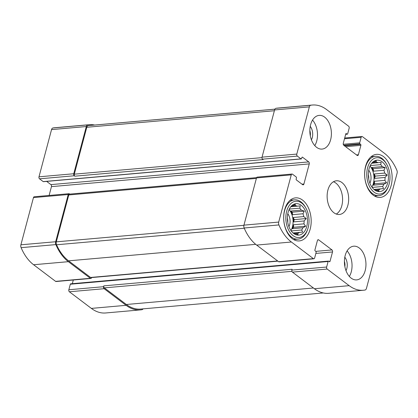 <?xml version="1.0" encoding="UTF-8"?>
<svg xmlns="http://www.w3.org/2000/svg" width="418" height="418" viewBox="0 0 418 418"><rect width="100%" height="100%" fill="white"/><g stroke="black" fill="none" stroke-linecap="round" stroke-linejoin="round"><path stroke-width="0.63" d="M371.884 187.029A14.092 8.924 85 0 0 370.034 166.05M373.509 162.336L376.247 162.09L376.21 160.831L373.478 162.351A14.092 8.924 85 0 0 371.743 163.286M371.795 163.245L378.123 162.686A14.092 8.924 85 0 0 376.247 162.09M370.264 165.57L380.72 164.65A14.092 8.924 85 0 1 382.23 166.615L385.192 167.618L383.954 170.267L373.467 171.192A14.092 8.924 -95 0 0 371.743 167.534L382.23 166.615M374.209 174.003L375.207 176.114L374.606 178.371A14.092 8.924 -95 0 0 374.209 174.003L384.696 173.078A14.092 8.924 85 0 0 383.954 170.267M374.606 178.371L385.093 177.446A14.092 8.924 85 0 1 384.868 180.346L386.556 182.739L383.823 184.26L373.337 185.184A14.092 8.924 -95 0 0 374.376 181.271L384.868 180.346M372.203 187.4L372.187 187.457A14.092 8.924 -95 0 0 372.203 187.4L382.689 186.475A14.092 8.924 85 0 0 383.823 184.26M382.689 186.475L383.552 188.607L374 189.448L380.49 188.884A14.092 8.924 85 0 1 378.755 189.819L378.948 191.078L375.986 190.075A14.092 8.924 85 0 1 374.11 189.485L373.974 189.506M375.923 190.07L378.755 189.819M369.047 168.835A15.785 9.995 85 0 0 374.889 190.153A15.785 9.995 85 0 0 388.332 175.006A15.785 9.995 85 0 0 372.448 162.445A15.785 9.995 85 0 0 369.047 168.835M383.552 188.607L380.49 188.884M384.696 173.078L387.157 175.058L385.093 177.446M378.123 162.686L381.185 162.409L380.72 164.65M290.938 230.532A14.092 8.924 85 0 0 289.089 209.554M292.563 205.834L295.301 205.593L295.265 204.334L292.532 205.855A14.092 8.924 85 0 0 290.797 206.79M290.85 206.748L297.177 206.189A14.092 8.924 85 0 0 295.301 205.593M289.319 209.073L299.774 208.154A14.092 8.924 85 0 1 301.284 210.113L304.247 211.121L303.008 213.77L292.522 214.695A14.092 8.924 -95 0 0 290.797 211.038L301.284 210.113M293.264 217.501L294.262 219.612L293.661 221.874A14.092 8.924 -95 0 0 293.264 217.501L303.75 216.581A14.092 8.924 85 0 0 303.008 213.77M293.661 221.874L304.147 220.95A14.092 8.924 85 0 1 303.923 223.849L305.61 226.242L302.878 227.763L292.391 228.688A14.092 8.924 -95 0 0 293.431 224.774L303.923 223.849M291.231 230.945A14.092 8.924 -95 0 0 291.257 230.903L301.744 229.978A14.092 8.924 85 0 0 302.878 227.763M293.06 232.957L299.544 232.387A14.092 8.924 85 0 1 297.809 233.322L298.003 234.582L295.04 233.578A14.092 8.924 85 0 1 293.164 232.983L293.028 233.004M294.977 233.568L297.809 233.322M288.101 212.339A15.785 9.995 85 0 0 293.943 233.657A15.785 9.995 85 0 0 307.387 218.509A15.785 9.995 85 0 0 291.503 205.949A15.785 9.995 85 0 0 288.101 212.339M301.744 229.978L302.606 232.11L299.544 232.387M303.75 216.581L306.211 218.562L304.147 220.95M297.177 206.189L300.239 205.912L299.774 208.154M310.308 135.756A7.77 4.922 85 0 0 309.848 130.568M287.751 222.381A7.77 4.922 85 0 0 287.375 218.133M344.871 266.564A7.77 4.922 85 0 0 344.416 261.375M368.697 178.878A7.77 4.922 85 0 0 368.321 174.63M346.402 133.603A0.752 0.475 -95 0 0 346.156 133.525A0.752 0.475 -95 0 0 345.78 133.938L343.282 143.322A1.505 0.951 -95 0 0 343.815 145.333L357.144 155.407A1.505 0.951 -95 0 0 357.63 155.564A1.505 0.951 -95 0 0 358.388 154.738L360.886 145.354A0.752 0.475 -95 0 0 360.619 144.346L359.95 143.844A0.752 0.475 -95 0 1 359.689 142.836L361.157 137.308A1.505 0.951 -95 0 1 361.915 136.482A1.505 0.951 -95 0 1 362.406 136.639L384.398 153.26A43.968 27.849 -95 0 1 396.891 170.34A3.004 1.902 -95 0 1 397.1 173.198L366.45 288.394A3.004 1.902 -95 0 1 365.045 290.029A43.968 27.849 -95 0 1 363.461 290.244A43.968 27.849 -95 0 1 349.166 285.666L327.174 269.046A1.505 0.951 -95 0 1 326.641 267.034L328.114 261.501A0.752 0.475 -95 0 1 328.491 261.088A0.752 0.475 -95 0 1 328.736 261.166L329.4 261.673A0.752 0.475 -95 0 0 329.645 261.752A0.752 0.475 -95 0 0 330.027 261.339L332.524 251.949A1.505 0.951 -95 0 0 331.991 249.938L318.662 239.864A1.505 0.951 -95 0 0 318.171 239.707A1.505 0.951 -95 0 0 317.419 240.533L314.921 249.922A0.752 0.475 -95 0 0 315.182 250.925L315.851 251.432A0.752 0.475 -95 0 1 316.118 252.435L314.644 257.969A1.505 0.951 -95 0 1 313.887 258.794A1.505 0.951 -95 0 1 313.401 258.637L291.409 242.017A43.968 27.849 -95 0 1 278.916 224.936A3.004 1.902 -95 0 1 278.701 222.078L291.262 174.87A1.505 0.951 -95 0 1 292.02 174.045A1.505 0.951 -95 0 1 292.511 174.201L296.174 176.971A0.752 0.475 -95 0 1 296.44 177.979L296.174 178.982A0.752 0.475 -95 0 0 296.44 179.991L302.658 184.688A1.505 0.951 -95 0 0 303.149 184.845A1.505 0.951 -95 0 0 303.907 184.019L309.257 163.908A1.505 0.951 -95 0 0 308.724 161.897L302.507 157.194A0.752 0.475 -95 0 0 302.261 157.116A0.752 0.475 -95 0 0 301.88 157.529L301.613 158.537A0.752 0.475 -95 0 1 301.237 158.95A0.752 0.475 -95 0 1 300.991 158.871L297.329 156.097L262.567 159.164A1.505 0.951 -95 0 1 262.034 157.152L274.595 109.944A3.004 1.902 -95 0 1 276 108.309A43.968 27.849 -95 0 1 277.583 108.095L312.345 105.028A43.968 27.849 -95 0 1 326.641 109.605L348.633 126.226A1.505 0.951 -95 0 1 349.161 128.242L347.692 133.77A0.752 0.475 -95 0 1 347.311 134.183A0.752 0.475 -95 0 1 347.071 134.105L345.932 133.645M297.329 156.097A1.505 0.951 -95 0 1 296.796 154.085L309.357 106.877A3.004 1.902 -95 0 1 310.762 105.242A43.968 27.849 -95 0 1 312.345 105.028M363.461 290.244L328.7 293.305A43.968 27.849 -95 0 1 314.404 288.733L292.412 272.113A1.505 0.951 -95 0 1 291.879 270.096L292.104 269.26L103.821 285.86L103.596 286.696L68.839 289.758L70.308 284.23A0.752 0.475 -95 0 1 70.689 283.817L328.491 261.088M313.887 258.794L279.13 261.856A1.505 0.951 -95 0 1 278.639 261.699L256.647 245.079A43.968 27.849 -95 0 1 244.154 227.998A3.004 1.902 -95 0 1 243.945 225.14L256.506 177.932A1.505 0.951 -95 0 1 257.263 177.107L292.02 174.045M262.567 159.164L263.121 159.582L74.838 176.182L74.284 175.759A1.505 0.951 -95 0 1 73.751 173.747L38.989 176.814L51.55 129.606A3.004 1.902 -95 0 1 52.955 127.971A43.968 27.849 -95 0 1 54.539 127.756L89.3 124.695A43.968 27.849 -95 0 1 94.687 125.034M301.237 158.95L43.43 181.673A0.752 0.475 -95 0 1 43.19 181.595L39.522 178.826A1.505 0.951 -95 0 1 38.989 176.814M89.3 124.695A43.968 27.849 -95 0 0 87.717 124.904A3.004 1.902 -95 0 0 86.312 126.539L73.751 173.747M143.076 308.855A3.004 1.902 -95 0 1 142 309.691A43.968 27.849 -95 0 1 140.417 309.905A43.968 27.849 -95 0 1 126.121 305.328L91.359 308.395L69.367 291.774A1.505 0.951 -95 0 1 68.839 289.758M140.417 309.905L105.655 312.972A43.968 27.849 -95 0 1 91.359 308.395M103.596 286.696A1.505 0.951 -95 0 0 104.129 288.707L126.121 305.328M72.324 283.67L73.302 280.003M69.785 194.104L69.466 193.863A1.505 0.951 -95 0 0 68.975 193.706A1.505 0.951 -95 0 0 68.223 194.532L55.662 241.74A3.004 1.902 -95 0 0 55.871 244.598A43.968 27.849 -95 0 0 68.364 261.678L90.356 278.299A1.505 0.951 -95 0 0 90.847 278.456A1.505 0.951 -95 0 0 91.599 277.63L91.615 277.568M90.847 278.456L56.085 281.518A1.505 0.951 -95 0 1 55.594 281.361L33.602 264.74A43.968 27.849 -95 0 1 21.109 247.66A3.004 1.902 -95 0 1 20.9 244.802L33.461 197.594A1.505 0.951 -95 0 1 34.219 196.768L68.975 193.706M49.105 195.457L51.451 186.632A1.505 0.951 -95 0 0 50.923 184.62L46.644 181.391M330.617 139.79A16.908 10.711 -95 0 1 322.106 149.08A16.908 10.711 -95 0 1 310.621 124.679A16.908 10.711 -95 0 1 319.133 115.389A16.908 10.711 -95 0 1 330.617 139.79M365.18 270.598A16.908 10.711 -95 0 1 356.669 279.888A16.908 10.711 -95 0 1 345.19 255.487A16.908 10.711 -95 0 1 353.701 246.197A16.908 10.711 -95 0 1 365.18 270.598M284.658 209.737A21.605 13.684 85 0 0 299.325 240.914A21.605 13.684 85 0 0 311.06 218.186A21.605 13.684 85 0 0 295.531 197.866A21.605 13.684 85 0 0 284.658 209.737M365.604 166.233A21.605 13.684 85 0 0 380.27 197.411A21.605 13.684 85 0 0 392.006 174.682A21.605 13.684 85 0 0 376.477 154.362A21.605 13.684 85 0 0 365.604 166.233M327.905 190.08A16.908 10.711 85 0 0 339.385 214.481A16.908 10.711 85 0 0 348.57 196.695A16.908 10.711 85 0 0 336.417 180.79A16.908 10.711 85 0 0 327.905 190.08M74.838 176.182A1.505 0.951 -95 0 1 74.305 174.17L86.787 127.271A3.004 1.902 -95 0 1 88.24 125.625A43.968 27.849 -95 0 1 89.076 125.531L274.924 109.145M277.907 261.145L91.067 277.615A1.505 0.951 -95 0 1 90.581 277.463L68.589 260.837A43.968 27.849 -95 0 1 56.534 244.776A3.004 1.902 -95 0 1 56.299 241.85L68.777 194.95A1.505 0.951 -95 0 1 69.534 194.124L256.615 177.634M323.313 292.966L140.641 309.069A43.968 27.849 -95 0 1 126.346 304.492L104.354 287.871A1.505 0.951 -95 0 1 103.821 285.86M336.286 214.053A16.908 10.711 85 0 0 342.488 197.233A16.908 10.711 85 0 0 333.439 181.757M369.883 183.194A9.395 5.951 85 0 0 368.739 170.178M367.6 167.743A18.225 11.542 85 0 0 373.556 191.752A18.225 11.542 85 0 0 388.709 185.487A18.225 11.542 85 0 0 386.869 164.624A18.225 11.542 85 0 0 367.6 167.743M386.869 164.624L386.41 163.799A19.73 12.493 85 0 0 375.484 156.337A19.73 12.493 85 0 0 365.557 167.174A19.73 12.493 85 0 0 378.948 195.64A19.73 12.493 85 0 0 388.4 186.381L388.709 185.487M288.937 226.697A9.395 5.951 85 0 0 287.793 213.682M286.654 211.247A18.225 11.542 85 0 0 292.61 235.256A18.225 11.542 85 0 0 307.758 228.991A18.225 11.542 85 0 0 305.924 208.127A18.225 11.542 85 0 0 286.654 211.247M305.924 208.127L305.464 207.302A19.73 12.493 85 0 0 294.538 199.841A19.73 12.493 85 0 0 284.606 210.677A19.73 12.493 85 0 0 298.003 239.143A19.73 12.493 85 0 0 307.455 229.884L307.758 228.991M349.359 276.429A16.908 10.711 85 0 0 347.107 250.878M345.994 270.629A9.395 5.951 85 0 0 344.808 257.18M314.796 145.626A16.908 10.711 85 0 0 312.539 120.07M311.431 139.821A9.395 5.951 85 0 0 310.245 126.372M293.055 232.951L302.606 232.11M293.431 224.774L293.661 227.298L305.61 226.242M293.661 227.298L292.391 228.688M294.262 219.612L306.211 218.562M290.797 211.038L292.292 212.172L304.247 211.121M292.292 212.172L292.522 214.695M374.376 181.271L374.606 183.795L386.556 182.739M374.606 183.795L373.337 185.184M375.207 176.114L387.157 175.058M371.743 167.534L373.243 168.668L385.192 167.618M373.243 168.668L373.467 171.192M296.796 154.085L262.034 157.152M309.357 106.877L274.595 109.944M310.762 105.242L276 108.309M361.157 137.308L344.495 138.776M349.166 285.666L314.404 288.733M327.174 269.046L292.412 272.113M326.641 267.034L291.879 270.096M313.401 258.637L278.639 261.699M291.409 242.017L256.647 245.079M278.916 224.936L244.154 227.998M278.701 222.078L243.945 225.14M291.262 174.87L256.506 177.932M74.284 175.759L39.522 178.826M86.312 126.539L51.55 129.606M87.717 124.904L52.955 127.971M347.071 134.105L345.702 134.225M358.388 154.738L356.481 154.906M360.886 145.354L345.618 146.697M360.619 144.346L344.401 145.778M359.95 143.844L343.737 145.271M359.689 142.836L343.251 144.288M104.129 288.707L69.367 291.774M328.114 261.501L70.308 284.23M330.027 261.339L329.07 261.422M332.524 251.949L315.856 253.418M331.991 249.938L315.768 251.37M318.662 239.864L317.717 239.948M90.356 278.299L55.594 281.361M68.364 261.678L33.602 264.74M55.871 244.598L21.109 247.66M55.662 241.74L20.9 244.802M68.223 194.532L33.461 197.594M303.907 184.019L301.995 184.186M309.257 163.908L51.451 186.632M308.724 161.897L50.923 184.62M302.507 157.194L302.031 157.236M300.991 158.871L43.19 181.595M261.966 157.628L74.305 174.17M274.386 110.733L86.787 127.271M274.908 109.171L88.24 125.625M277.672 260.968L90.581 277.463M255.717 244.342L68.589 260.837M244.253 228.228L56.534 244.776M243.903 225.312L56.299 241.85M256.375 178.413L68.777 194.95M291.916 271.334L104.354 287.871M313.432 287.997L126.346 304.492M361.915 136.482L344.698 137.997M347.311 134.183L345.676 134.33M374.549 196.026L378.948 195.64M371.085 156.724L375.484 156.337M293.603 239.53L298.003 239.143M290.134 200.227L294.538 199.841"/></g></svg>
